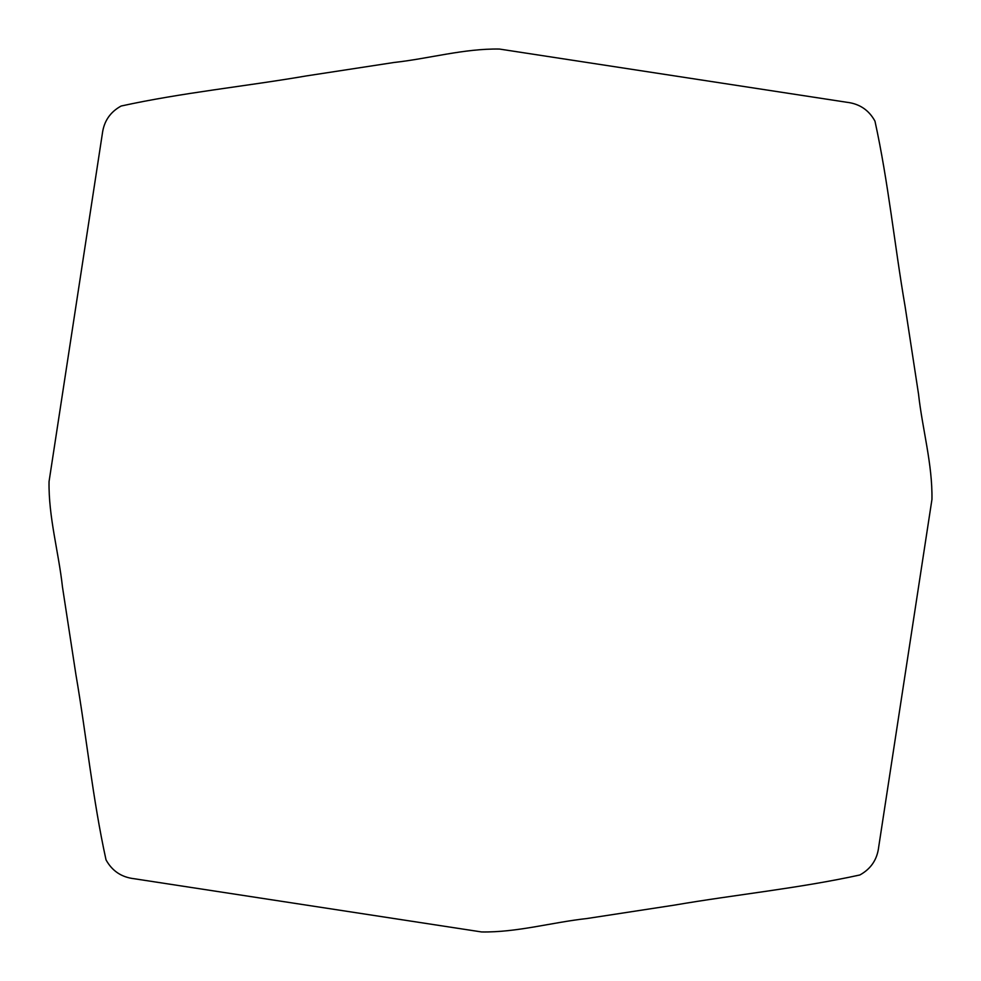 <?xml version="1.0" encoding="UTF-8"?>
<svg xmlns="http://www.w3.org/2000/svg" width="981" height="981" viewBox="0 0 981 981"><rect width="100%" height="100%" fill="white"/><g stroke="black" fill="none" stroke-linecap="round" stroke-linejoin="round"><path stroke-width="0.74" stroke-dasharray="4.91 3.68" d=""/><path stroke-width="1.47" d="M49.05 481.585C48.449 516.95 58.615 551.8 62.465 586.945L75.893 674.487C86.475 736.13 92.668 798.939 106.022 859.859C112.141 870.969 121.521 877.259 134.176 878.731L481.585 931.95C516.95 932.539 551.8 922.385 586.945 918.523L674.474 905.107C736.13 894.525 798.926 888.332 859.859 874.978C870.969 868.859 877.259 859.479 878.718 846.811L931.95 499.415C932.539 464.05 922.385 429.2 918.523 394.055L905.107 306.513C894.513 244.87 888.332 182.061 874.966 121.141C868.859 110.031 859.466 103.741 846.811 102.269L499.415 49.05C464.038 48.461 429.188 58.615 394.043 62.477L306.513 75.893C244.87 86.475 182.061 92.668 121.141 106.022C110.203 112.018 103.937 121.215 102.355 133.637L49.05 481.585"/></g></svg>
